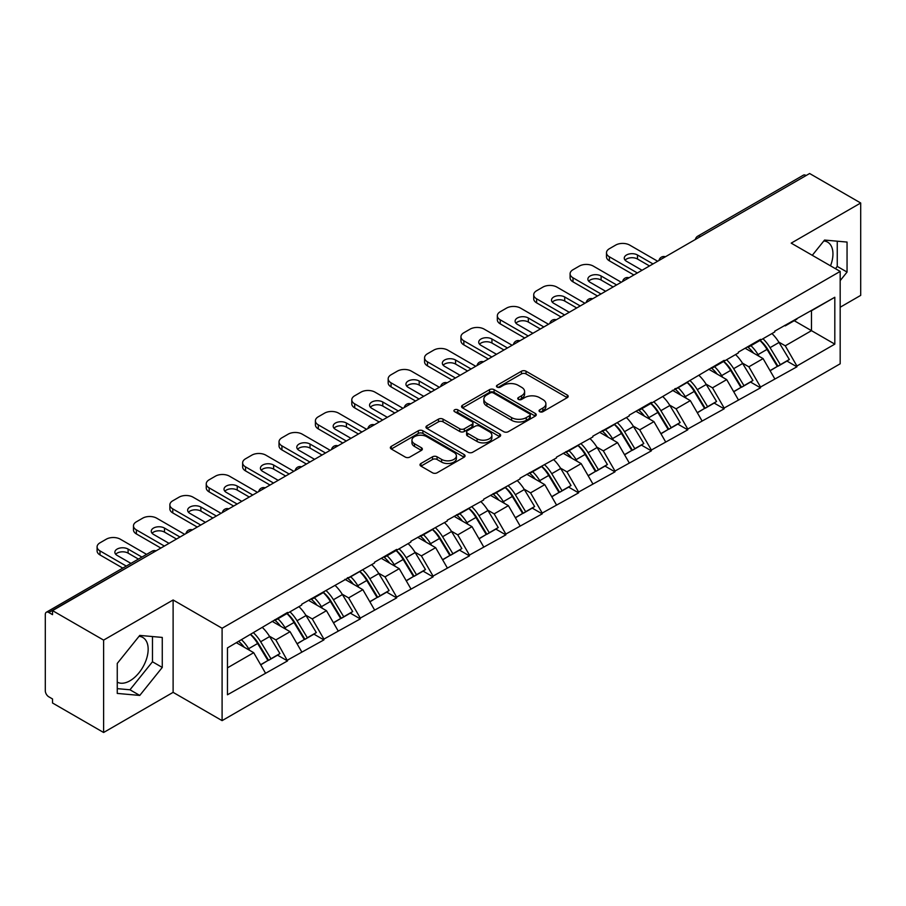 <?xml version="1.0" encoding="UTF-8"?>
<svg xmlns="http://www.w3.org/2000/svg" width="906" height="906" viewBox="0 0 906 906"><rect width="100%" height="100%" fill="white"/><g stroke="black" fill="none" stroke-linecap="round" stroke-linejoin="round"><path stroke-width="1.36" d="M539.716 411.698A2.265 1.314 0 0 0 542.92 411.698L567.247 397.655A3.239 1.869 0 0 0 568.187 396.33A3.239 1.869 0 0 0 567.247 395.016L526.035 371.222A3.239 1.869 0 0 0 521.46 371.222L497.134 385.265A2.265 1.314 0 0 0 496.465 386.183A2.265 1.314 0 0 0 497.134 387.111A2.265 1.314 0 0 0 500.339 387.111L503.487 385.299A10.362 5.98 0 0 1 518.141 385.299L521.573 387.281A10.362 5.98 0 0 1 524.608 391.505A10.362 5.98 0 0 1 521.573 395.741L518.425 397.553A2.265 1.314 0 0 0 517.756 398.481A2.265 1.314 0 0 0 518.425 399.41A2.265 1.314 0 0 0 521.63 399.41L524.778 397.587A10.362 5.98 0 0 1 539.432 397.587L542.864 399.569A10.362 5.98 0 0 1 545.899 403.804A10.362 5.98 0 0 1 542.864 408.028L539.716 409.852A2.265 1.314 0 0 0 539.047 410.769A2.265 1.314 0 0 0 539.716 411.698L539.716 409.852M117.259 682.139A25.73 14.858 120 0 0 129.966 680.78A25.73 14.858 120 0 0 146.772 658.107A25.73 14.858 120 0 0 142.831 637.484A25.73 14.858 120 0 0 139.037 636.318M823.814 240.962A25.73 14.858 -60 0 1 827.62 242.129A25.73 14.858 -60 0 1 830.508 265.832M420.95 463.476A3.239 1.869 0 0 0 419.999 464.801A3.239 1.869 0 0 0 420.95 466.126L432.513 472.796A3.239 1.869 0 0 0 437.088 472.796L464.11 457.202A3.239 1.869 0 0 0 465.05 455.877A3.239 1.869 0 0 0 464.11 454.552L422.898 430.769A3.239 1.869 0 0 0 418.323 430.769L391.301 446.364A3.239 1.869 0 0 0 390.35 447.689A3.239 1.869 0 0 0 391.301 449.002L405.265 457.066A3.239 1.869 0 0 0 409.852 457.066L421.415 450.395A3.239 1.869 0 0 0 422.355 449.07A3.239 1.869 0 0 0 421.415 447.745L414.484 443.747A8.664 5.006 0 0 1 411.947 440.214A8.664 5.006 0 0 1 417.292 435.593A8.664 5.006 0 0 1 426.737 436.681L453.861 452.343A8.664 5.006 0 0 1 456.398 455.877A8.664 5.006 0 0 1 451.052 460.497A8.664 5.006 0 0 1 441.618 459.41L437.088 456.805A3.239 1.869 0 0 0 432.513 456.805L420.95 463.476L420.95 466.126M173.114 599.976L103.612 640.112L52.525 610.621L809.624 173.51L860.7 203.001L791.198 243.136L840.179 271.415L222.095 628.254L173.114 599.976L173.114 692.354L222.095 720.632L222.095 628.254M503.713 431.686A3.239 1.869 0 0 0 508.289 431.686L535.31 416.092A3.239 1.869 0 0 0 536.25 414.767A3.239 1.869 0 0 0 535.31 413.453L494.098 389.659A3.239 1.869 0 0 0 489.523 389.659L462.502 405.254A3.239 1.869 0 0 0 461.55 406.579A3.239 1.869 0 0 0 462.502 407.893L503.713 431.686M455.514 412.185A2.265 1.314 0 0 1 457.813 412.513L457.813 409.818L499.704 434.008A3.239 1.869 0 0 1 500.656 435.322A3.239 1.869 0 0 1 499.704 436.647L472.694 452.241A3.239 1.869 0 0 1 468.108 452.241L426.907 428.447L426.907 425.809A3.239 1.869 0 0 0 425.956 427.134A3.239 1.869 0 0 0 426.907 428.447M426.907 425.809L438.47 419.138A3.239 1.869 0 0 1 443.045 419.138L459.761 428.787A3.239 1.869 0 0 0 464.336 428.787L472.003 424.359A3.239 1.869 0 0 0 472.955 423.034A3.239 1.869 0 0 0 472.003 421.709L454.608 411.664A2.265 1.314 0 0 1 453.94 410.735A2.265 1.314 0 0 1 455.344 409.535A2.265 1.314 0 0 1 457.813 409.818M222.095 720.632L840.179 363.793L840.179 271.415M250.713 634.494A22.095 12.763 -120 0 1 258.278 643.339L268.572 660.349L277.553 655.163L287.519 660.916L275.854 639.908L269.399 636.182M287.519 660.916L227.463 694.777L227.463 647.915L287.519 612.433L287.519 613.249L301.743 605.027L301.743 604.223L374.518 563.011L374.518 562.207L396.669 549.41L396.669 550.225L410.905 542.015L410.905 541.199L447.281 521.007L447.281 520.191L483.668 499.999L483.668 499.183L520.055 478.991L520.055 478.175L556.443 457.983L556.443 457.179L592.83 436.975L592.83 436.171L629.206 415.967L629.206 415.163L651.369 402.366L651.369 403.181L724.143 360.35L724.143 361.166L738.367 352.944L738.367 352.14L760.519 339.342L760.519 340.158L774.755 331.947L774.755 331.132L834.811 297.27L834.811 344.133L796.906 366.013L785.253 345.809L778.786 342.083M760.1 340.396A22.095 12.763 -120 0 1 767.665 349.24L777.971 366.25L786.952 361.064L796.906 366.817L796.906 366.013M796.906 366.817L760.519 387.021L748.866 366.817L742.399 363.091M723.713 361.403A22.095 12.763 -120 0 1 731.278 370.248L741.584 387.258L750.564 382.072L760.519 387.825L760.519 387.021M760.519 387.825L724.143 408.028L712.478 387.825L706.012 384.099M687.337 382.411A22.095 12.763 -120 0 1 694.902 391.256L705.196 408.266L714.177 403.079L724.143 408.833L724.143 408.028M724.143 408.833L687.756 429.036L676.091 408.833L669.636 405.107M650.95 403.419A22.095 12.763 -120 0 1 658.515 412.264L668.809 429.274L677.79 424.087L687.756 429.84L687.756 429.036M687.756 429.84L651.369 450.033L639.704 429.84L633.249 426.103M614.562 424.427A22.095 12.763 -120 0 1 622.128 433.272L632.422 450.282L641.403 445.095L651.369 450.848L651.369 450.033M651.369 450.848L614.981 471.041L603.317 450.848L596.861 447.111M578.175 445.435A22.095 12.763 -120 0 1 585.74 454.28L596.046 471.29L605.015 466.103L614.981 471.856L614.981 471.041M614.981 471.856L578.594 492.049L566.941 471.856L560.474 468.119M541.788 466.443A22.095 12.763 -120 0 1 549.353 475.288L559.659 492.286L568.64 487.111L578.594 492.864L578.594 492.049M578.594 492.864L542.218 513.056L530.554 492.864L524.087 489.127M505.401 487.451A22.095 12.763 -120 0 1 512.966 496.295L523.272 513.294L532.252 508.119L542.218 513.861L542.218 513.056M542.218 513.861L505.831 534.064L494.166 513.861L487.711 510.135M469.025 508.459A22.095 12.763 -120 0 1 476.59 517.303L486.884 534.302L495.865 529.115L505.831 534.868L505.831 534.064M505.831 534.868L469.444 555.072L457.779 534.868L451.324 531.143M432.638 529.455A22.095 12.763 -120 0 1 440.203 538.311L450.497 555.31L459.478 550.123L469.444 555.876L469.444 555.072M469.444 555.876L433.057 576.08L421.392 555.876L414.937 552.15M396.25 550.463A22.095 12.763 -120 0 1 403.816 559.308L414.121 576.318L423.091 571.131L433.057 576.884L433.057 576.08M433.057 576.884L396.669 597.088L385.016 576.884L378.549 573.158M359.863 571.471A22.095 12.763 -120 0 1 367.428 580.316L377.734 597.326L386.715 592.139L396.669 597.892L396.669 597.088M396.669 597.892L360.294 618.096L348.629 597.892L342.162 594.166M323.476 592.479A22.095 12.763 -120 0 1 331.041 601.324L341.347 618.334L350.328 613.147L360.294 618.9L360.294 618.096M360.294 618.9L323.906 639.104L312.242 618.9L305.775 615.174M287.1 613.487A22.095 12.763 -120 0 1 294.665 622.331L304.96 639.342L313.94 634.155L323.906 639.908L323.906 639.104M323.906 639.908L287.519 660.1M275.152 619.568L275.854 619.976L287.519 613.249M275.854 639.908L290.079 631.697L272.128 621.323M301.743 651.89L290.079 631.697M311.539 598.56L312.242 598.968L323.906 592.241M312.242 618.9L326.466 610.689L308.504 600.316M338.131 630.882L326.466 610.689M347.927 577.564L348.629 577.96L360.294 571.233M348.629 597.892L362.853 589.681L344.892 579.308M374.518 609.874L362.853 589.681M384.314 556.556L385.016 556.952L396.669 550.225M385.016 576.884L399.24 568.674L381.279 558.3M410.905 588.866L399.24 568.674M420.701 535.548L421.392 535.944L433.057 529.217M421.392 555.876L435.627 547.666L417.666 537.292M447.281 567.869L435.627 547.666M457.077 514.54L457.779 514.948L469.444 508.209M457.779 534.868L472.003 526.658L454.053 516.284M483.668 546.862L472.003 526.658M493.464 493.532L494.166 493.94L505.831 487.202M494.166 513.861L508.391 505.65L490.429 495.288M520.055 525.854L508.391 505.65M529.851 472.524L530.554 472.932L542.218 466.194M530.554 492.864L544.778 484.642L526.816 474.28M556.443 504.846L544.778 484.642M566.239 451.516L566.941 451.924L578.594 445.186M566.941 471.856L581.165 463.634L563.204 453.272M592.83 483.838L581.165 463.634M602.626 430.509L603.317 430.916L614.981 424.178M603.317 450.848L617.552 442.626L599.591 432.264M629.206 462.83L617.552 442.626M639.002 409.501L639.704 409.908L651.369 403.181M639.704 429.84L653.939 421.63L635.978 411.256M665.593 441.822L653.939 421.63M675.389 388.493L676.091 388.901L687.756 382.173M676.091 408.833L690.315 400.622L672.365 390.248M701.98 420.814L690.315 400.622M711.776 367.496L712.478 367.893L724.143 361.166M712.478 387.825L726.703 379.614L708.741 369.24M738.367 399.806L726.703 379.614M748.163 346.488L748.866 346.885L760.519 340.158M748.866 366.817L763.09 358.606L745.128 348.232M774.755 378.799L763.09 358.606M806.125 175.538L700.463 236.534M698.979 237.395A4.949 2.854 120 0 1 700.236 236.398A4.949 2.854 60 0 0 697.756 236.16L803.418 175.152A4.949 2.854 60 0 1 805.887 175.402M784.551 325.481L785.253 325.877L796.906 319.15M785.253 345.809L811.482 330.667L811.482 310.735L834.811 297.27M794.222 320.701L834.811 344.133M840.179 307.236L860.7 295.379L860.7 203.001M103.612 640.112L103.612 732.49L52.525 702.999L52.525 698.956L48.799 696.805A4.949 2.854 -120 0 1 45.3 690.746L45.3 614.517A4.949 2.854 -120 0 1 46.319 612.252A4.949 2.854 -120 0 1 48.799 612.501L52.525 614.653L52.525 610.621M103.612 732.49L173.114 692.354M227.463 667.847L253.703 652.694L236.443 642.739M265.356 672.898L253.703 652.694M767.155 349.637L768.311 350.305M730.768 370.645L731.923 371.313M694.381 391.652L695.536 392.321M658.005 412.66L659.16 413.329M621.618 433.668L622.773 434.336M585.231 454.676L586.386 455.344M548.843 475.684L549.999 476.352M512.456 496.692L513.611 497.36M476.069 517.7L477.224 518.357M439.693 538.696L440.848 539.364M403.306 559.704L404.461 560.372M366.919 580.712L368.074 581.38M330.531 601.72L331.687 602.388M294.144 622.728L295.299 623.396M257.768 643.736L258.923 644.404M840.179 280.634L847.053 272.072L847.053 242.072L824.551 240.056L812.286 255.311M162.265 637.428L139.762 635.412L117.259 663.418L117.259 693.418L139.762 695.434L162.265 667.439L162.265 637.428M540.622 412.015L542.864 410.724A10.362 5.98 0 0 0 545.899 406.488L545.899 403.804M524.608 391.505L524.608 394.201A10.362 5.98 0 0 1 521.573 398.436L519.331 399.727M567.201 397.677L526.035 373.918A3.239 1.869 0 0 0 521.46 373.918L498.04 387.428M535.265 416.114L494.098 392.355A3.239 1.869 0 0 0 489.523 392.355L462.547 407.927M529.58 415.695A2.265 1.314 0 0 0 530.248 414.767A2.265 1.314 0 0 0 529.58 413.849L493.408 392.966A2.265 1.314 0 0 0 490.203 392.966L486.884 394.88A10.362 5.98 0 0 0 483.849 399.104A10.362 5.98 0 0 0 486.884 403.34L511.607 417.609A10.362 5.98 0 0 0 526.261 417.609L529.58 415.695L529.58 418.391A2.265 1.314 0 0 0 530.248 417.462L530.248 414.767M483.849 399.104L483.849 401.8A10.362 5.98 0 0 0 486.884 406.035L486.884 403.34M529.58 418.391L526.261 420.305A10.362 5.98 0 0 1 511.607 420.305L486.884 406.035M426.953 428.481L438.47 421.822L438.47 419.138M472.955 423.034L472.955 425.729A3.239 1.869 0 0 1 472.003 427.043L464.336 431.471A3.239 1.869 0 0 1 459.761 431.471L443.045 421.822A3.239 1.869 0 0 0 438.47 421.822M457.813 412.513L499.659 436.669M477.1 438.798A8.664 5.006 0 0 0 486.533 439.874A8.664 5.006 0 0 0 491.879 435.254A8.664 5.006 0 0 0 489.342 431.72L479.784 426.205A3.239 1.869 0 0 0 475.208 426.205L467.541 430.633A3.239 1.869 0 0 0 466.59 431.958A3.239 1.869 0 0 0 467.541 433.272L477.1 438.798L477.1 441.482A8.664 5.006 0 0 0 486.533 442.57A8.664 5.006 0 0 0 491.879 437.949L491.879 435.254M466.59 431.958L466.59 434.642A3.239 1.869 0 0 0 467.541 435.967L467.541 433.272M477.1 441.482L467.541 435.967M456.398 455.877L456.398 458.572A8.664 5.006 0 0 1 451.052 463.193A8.664 5.006 0 0 1 441.618 462.105L437.088 459.501A3.239 1.869 0 0 0 432.513 459.501L420.996 466.148M411.947 440.214L411.947 442.909A8.664 5.006 0 0 0 414.484 446.443L414.484 443.747M421.369 450.418L414.484 446.443M464.065 457.224L422.898 433.453A3.239 1.869 0 0 0 418.323 433.453L391.347 449.025M835.445 268.686L837.257 266.421L837.257 241.189M837.257 266.421L847.053 272.072M117.259 688.639L129.966 689.783L152.468 661.776L152.468 636.544M152.468 661.776L162.265 667.439M129.966 689.783L139.762 695.434M657.665 261.245L629.681 245.084A9.898 5.708 0 0 0 615.684 245.084L609.387 248.72A9.898 5.708 0 0 0 606.488 252.763A9.898 5.708 0 0 0 609.387 256.806L609.387 260.837L633.872 274.982M609.387 260.837A9.898 5.708 180 0 1 606.488 256.806L606.488 252.763M625.095 260.169A7.746 4.473 180 0 1 637.496 259.025L649.5 265.956M609.387 256.806L637.371 272.966M642.037 270.271L626.533 261.313A7.746 4.473 180 0 1 624.257 258.153A7.746 4.473 180 0 1 629.047 254.02A7.746 4.473 180 0 1 637.496 254.982L653 263.94M771.946 333.567A27.044 15.617 60 0 1 779.024 342.479L770.055 347.666A27.044 15.617 -120 0 0 762.965 338.753M770.055 347.666L780.349 364.665L789.33 359.489L779.024 342.479M777.971 366.25L780.349 364.665M786.952 361.064L789.33 359.489M747.495 346.873A22.095 12.763 60 0 1 753.588 353.125M750.949 345.684A27.044 15.617 60 0 1 758.039 354.597L759.058 356.273M770.123 370.781L777.314 366.42L767.02 349.41A27.044 15.617 -120 0 0 759.93 340.497M777.314 366.42L770.032 370.622M621.278 282.253L593.294 266.092A9.898 5.708 0 0 0 579.296 266.092L573 269.728A9.898 5.708 0 0 0 570.101 273.771A9.898 5.708 0 0 0 573 277.814L573 281.845L597.496 295.99M573 281.845A9.898 5.708 180 0 1 570.101 277.814L570.101 273.771M588.707 281.177A7.746 4.473 180 0 1 601.108 280.033L613.113 286.964M573 277.814L600.984 293.963M605.65 291.279L590.146 282.321A7.746 4.473 180 0 1 587.869 279.15A7.746 4.473 180 0 1 592.66 275.016A7.746 4.473 180 0 1 601.108 275.99L616.612 284.948M735.559 354.574A27.044 15.617 60 0 1 742.648 363.487L733.667 368.674A27.044 15.617 -120 0 0 726.578 359.75M733.667 368.674L743.962 385.673L752.943 380.486L742.648 363.487M741.584 387.258L743.962 385.673M750.564 382.072L752.943 380.486M711.108 367.87A22.095 12.763 60 0 1 717.212 374.133M714.562 366.692A27.044 15.617 60 0 1 721.652 375.605L722.671 377.281M733.735 391.788L740.927 387.428L730.632 370.418A27.044 15.617 -120 0 0 723.543 361.505M740.927 387.428L733.645 391.63M584.891 303.261L556.907 287.1A9.898 5.708 0 0 0 542.909 287.1L536.612 290.735A9.898 5.708 0 0 0 533.713 294.778A9.898 5.708 0 0 0 536.612 298.81L536.612 302.853L561.108 316.998M536.612 302.853A9.898 5.708 180 0 1 533.713 298.821L533.713 294.778M552.32 302.185A7.746 4.473 180 0 1 564.721 301.041L576.737 307.972M536.612 298.81L564.608 314.971M569.274 312.287L553.759 303.329A7.746 4.473 180 0 1 551.494 300.158A7.746 4.473 180 0 1 556.273 296.024A7.746 4.473 180 0 1 564.721 296.998L580.236 305.956M699.172 375.582A27.044 15.617 60 0 1 706.261 384.495L697.28 389.671A27.044 15.617 -120 0 0 690.191 380.758M697.28 389.671L707.575 406.681L716.555 401.494L706.261 384.495M705.196 408.266L707.575 406.681M714.177 403.079L716.555 401.494M674.732 388.878A22.095 12.763 60 0 1 680.825 395.141M678.175 387.7A27.044 15.617 60 0 1 685.264 396.613L686.284 398.289M697.348 412.796L704.551 408.436L694.245 391.426A27.044 15.617 -120 0 0 687.156 382.513M704.551 408.436L697.258 412.638M548.515 324.269L520.52 308.108A9.898 5.708 0 0 0 506.533 308.108L500.225 311.743A9.898 5.708 0 0 0 497.337 315.786A9.898 5.708 0 0 0 500.225 319.818L500.225 323.861L524.721 338.006M500.225 323.861A9.898 5.708 180 0 1 497.337 319.818L497.337 315.786M515.933 323.193A7.746 4.473 180 0 1 528.334 322.049L540.35 328.98M500.225 319.818L528.221 335.979M532.887 333.283L517.371 324.337A7.746 4.473 180 0 1 515.106 321.166A7.746 4.473 180 0 1 519.885 317.032A7.746 4.473 180 0 1 528.334 318.006L543.849 326.964M662.784 396.579A27.044 15.617 60 0 1 669.874 405.503L660.893 410.678A27.044 15.617 -120 0 0 653.804 401.766M660.893 410.678L671.199 427.689L680.168 422.502L669.874 405.503M668.809 429.274L671.199 427.689M677.79 424.087L680.168 422.502M638.345 409.886A22.095 12.763 60 0 1 644.438 416.137M641.799 408.708A27.044 15.617 60 0 1 648.877 417.621L649.896 419.297M660.961 433.804L668.164 429.444L657.858 412.434A27.044 15.617 -120 0 0 650.768 403.521M668.164 429.444L660.87 433.646M512.128 345.277L484.132 329.116A9.898 5.708 0 0 0 470.146 329.116L463.849 332.751A9.898 5.708 0 0 0 460.95 336.794A9.898 5.708 0 0 0 463.849 340.826L463.849 344.869L488.334 359.002M463.849 344.869A9.898 5.708 180 0 1 460.95 340.826L460.95 336.794M479.557 344.201A7.746 4.473 180 0 1 491.947 343.046L503.963 349.988M463.849 340.826L491.833 356.987M496.499 354.291L480.984 345.345A7.746 4.473 180 0 1 478.719 342.174A7.746 4.473 180 0 1 483.498 338.04A7.746 4.473 180 0 1 491.947 339.014L507.462 347.961M626.397 417.587A27.044 15.617 60 0 1 633.487 426.5L624.506 431.686A27.044 15.617 -120 0 0 617.416 422.774M624.506 431.686L634.812 448.697L643.792 443.51L633.487 426.5M632.422 450.282L634.812 448.697M641.403 445.095L643.792 443.51M601.958 430.894A22.095 12.763 60 0 1 608.051 437.145M605.412 429.716A27.044 15.617 60 0 1 612.501 438.629L613.509 440.305M624.585 454.812L631.776 450.441L621.482 433.442A27.044 15.617 -120 0 0 614.393 424.529M631.776 450.441L624.494 454.653M475.741 366.284L447.757 350.124A9.898 5.708 0 0 0 433.759 350.124L427.462 353.759A9.898 5.708 0 0 0 424.563 357.791A9.898 5.708 0 0 0 427.462 361.834L427.462 365.877L451.947 380.01M427.462 365.877A9.898 5.708 180 0 1 424.563 361.834L424.563 357.791M443.17 365.197A7.746 4.473 180 0 1 455.571 364.053L467.575 370.996M427.462 361.834L455.446 377.995M460.112 375.299L444.608 366.352A7.746 4.473 180 0 1 442.332 363.181A7.746 4.473 180 0 1 447.122 359.048A7.746 4.473 180 0 1 455.571 360.022L471.075 368.969M590.01 438.595A27.044 15.617 60 0 1 597.099 447.507L588.119 452.694A27.044 15.617 -120 0 0 581.04 443.781M588.119 452.694L598.424 469.704L607.405 464.518L597.099 447.507M596.046 471.29L598.424 469.704M605.015 466.103L607.405 464.518M565.571 451.901A22.095 12.763 60 0 1 571.663 458.153M569.025 450.712A27.044 15.617 60 0 1 576.114 459.636L577.133 461.313M588.198 475.82L595.389 471.448L585.095 454.45A27.044 15.617 -120 0 0 578.005 445.537M595.389 471.448L588.107 475.661M439.353 387.281L411.369 371.132A9.898 5.708 0 0 0 397.372 371.132L391.075 374.767A9.898 5.708 0 0 0 388.176 378.799A9.898 5.708 0 0 0 391.075 382.842L391.075 386.885L415.56 401.018M391.075 386.885A9.898 5.708 180 0 1 388.176 382.842L388.176 378.799M406.783 386.205A7.746 4.473 180 0 1 419.184 385.061L431.188 392.004M391.075 382.842L419.059 399.002M423.725 396.307L408.221 387.349A7.746 4.473 180 0 1 405.945 384.189A7.746 4.473 180 0 1 410.735 380.056A7.746 4.473 180 0 1 419.184 381.03L434.687 389.976M553.634 459.602A27.044 15.617 60 0 1 560.723 468.515L551.743 473.702A27.044 15.617 -120 0 0 544.653 464.789M551.743 473.702L562.037 490.712L571.018 485.525L560.723 468.515M559.659 492.286L562.037 490.712M568.64 487.111L571.018 485.525M529.183 472.909A22.095 12.763 60 0 1 535.287 479.161M532.637 471.72A27.044 15.617 60 0 1 539.727 480.633L540.746 482.309M551.811 496.816L559.002 492.456L548.708 475.457A27.044 15.617 -120 0 0 541.618 466.545M559.002 492.456L551.72 496.669M402.966 408.289L374.982 392.139A9.898 5.708 0 0 0 360.984 392.139L354.688 395.775A9.898 5.708 0 0 0 351.788 399.806A9.898 5.708 0 0 0 354.688 403.85L354.688 407.893L379.184 422.026M354.688 407.893A9.898 5.708 180 0 1 351.788 403.85L351.788 399.806M370.395 407.213A7.746 4.473 180 0 1 382.796 406.069L394.812 413.011M354.688 403.85L382.683 420.01M387.338 417.315L371.834 408.357A7.746 4.473 180 0 1 369.557 405.197A7.746 4.473 180 0 1 374.348 401.064A7.746 4.473 180 0 1 382.796 402.026L398.3 410.984M517.247 480.61A27.044 15.617 60 0 1 524.336 489.523L515.355 494.71A27.044 15.617 -120 0 0 508.266 485.797M515.355 494.71L525.65 511.72L534.631 506.533L524.336 489.523M523.272 513.294L525.65 511.72M532.252 508.119L534.631 506.533M492.796 493.917A22.095 12.763 60 0 1 498.9 500.169M496.25 492.728A27.044 15.617 60 0 1 503.34 501.641L504.359 503.317M515.423 517.824L522.626 513.464L512.32 496.465A27.044 15.617 -120 0 0 505.231 487.541M522.626 513.464L515.333 517.677M366.59 429.297L338.595 413.136A9.898 5.708 0 0 0 324.597 413.136L318.3 416.771A9.898 5.708 0 0 0 315.401 420.814A9.898 5.708 0 0 0 318.3 424.857L318.3 428.9L342.796 443.034M318.3 428.9A9.898 5.708 180 0 1 315.401 424.857L315.401 420.814M334.008 428.221A7.746 4.473 180 0 1 346.409 427.077L358.425 434.008M318.3 424.857L346.296 441.018M350.962 438.323L335.447 429.365A7.746 4.473 180 0 1 333.182 426.205A7.746 4.473 180 0 1 337.961 422.071A7.746 4.473 180 0 1 346.409 423.034L361.924 431.992M480.86 501.618A27.044 15.617 60 0 1 487.949 510.531L478.968 515.718A27.044 15.617 -120 0 0 471.879 506.805M478.968 515.718L489.274 532.728L498.243 527.541L487.949 510.531M486.884 534.302L489.274 532.728M495.865 529.115L498.243 527.541M456.42 514.925A22.095 12.763 60 0 1 462.513 521.177M459.874 513.736A27.044 15.617 60 0 1 466.952 522.649L467.972 524.325M479.036 538.832L486.239 534.472L475.933 517.462A27.044 15.617 -120 0 0 468.844 508.549M486.239 534.472L478.946 538.685M330.203 450.305L302.208 434.144A9.898 5.708 0 0 0 288.221 434.144L281.925 437.779A9.898 5.708 0 0 0 279.025 441.822A9.898 5.708 0 0 0 281.925 445.865L281.925 449.908L306.409 464.042M281.925 449.908A9.898 5.708 180 0 1 279.025 445.865L279.025 441.822M297.632 449.229A7.746 4.473 180 0 1 310.022 448.085L322.038 455.016M281.925 445.865L309.909 462.026M314.575 459.331L299.059 450.373A7.746 4.473 180 0 1 296.794 447.213A7.746 4.473 180 0 1 301.573 443.079A7.746 4.473 180 0 1 310.022 444.042L325.537 453M444.472 522.626A27.044 15.617 60 0 1 451.562 531.539L442.581 536.726A27.044 15.617 -120 0 0 435.492 527.813M442.581 536.726L452.887 553.725L461.867 548.549L451.562 531.539M450.497 555.31L452.887 553.725M459.478 550.123L461.867 548.549M420.033 535.933A22.095 12.763 60 0 1 426.126 542.184M423.487 534.744A27.044 15.617 60 0 1 430.577 543.657L431.584 545.333M442.649 559.84L449.852 555.48L439.546 538.47A27.044 15.617 -120 0 0 432.468 529.557M449.852 555.48L442.57 559.682M293.816 471.313L265.832 455.152A9.898 5.708 0 0 0 251.834 455.152L245.537 458.787A9.898 5.708 0 0 0 242.638 462.83A9.898 5.708 0 0 0 245.537 466.873L245.537 470.905L270.022 485.05M245.537 470.905A9.898 5.708 180 0 1 242.638 466.873L242.638 462.83M261.245 470.237A7.746 4.473 180 0 1 273.635 469.093L285.65 476.024M245.537 466.873L273.521 483.034M278.187 480.339L262.683 471.38A7.746 4.473 180 0 1 260.407 468.221A7.746 4.473 180 0 1 265.198 464.087A7.746 4.473 180 0 1 273.635 465.05L289.15 474.008M408.085 543.634A27.044 15.617 60 0 1 415.175 552.547L406.194 557.734A27.044 15.617 -120 0 0 399.116 548.821M406.194 557.734L416.5 574.732L425.48 569.557L415.175 552.547M414.121 576.318L416.5 574.732M423.091 571.131L425.48 569.557M383.646 556.941A22.095 12.763 60 0 1 389.739 563.192M387.1 555.752A27.044 15.617 60 0 1 394.189 564.665L395.197 566.341M406.273 580.848L413.464 576.488L403.17 559.478A27.044 15.617 -120 0 0 396.081 550.565M413.464 576.488L406.182 580.689M257.429 492.32L229.445 476.16A9.898 5.708 0 0 0 215.447 476.16L209.15 479.795A9.898 5.708 0 0 0 206.251 483.838A9.898 5.708 0 0 0 209.15 487.881L209.15 491.913L233.635 506.058M209.15 491.913A9.898 5.708 180 0 1 206.251 487.881L206.251 483.838M224.858 491.245A7.746 4.473 180 0 1 237.259 490.101L249.263 497.032M209.15 487.881L237.134 504.03M241.8 501.346L226.296 492.388A7.746 4.473 180 0 1 224.02 489.229A7.746 4.473 180 0 1 228.81 485.084A7.746 4.473 180 0 1 237.259 486.058L252.763 495.016M371.709 564.642A27.044 15.617 60 0 1 378.799 573.555L369.818 578.741A27.044 15.617 -120 0 0 362.728 569.817M369.818 578.741L380.112 595.74L389.093 590.553L378.799 573.555M377.734 597.326L380.112 595.74M386.715 592.139L389.093 590.553M347.258 577.949A22.095 12.763 60 0 1 353.351 584.2M350.713 576.76A27.044 15.617 60 0 1 357.802 585.672L358.821 587.348M369.886 601.856L377.077 597.496L366.783 580.486A27.044 15.617 -120 0 0 359.693 571.573M377.077 597.496L369.795 601.697M221.041 513.328L193.057 497.168A9.898 5.708 0 0 0 179.06 497.168L172.763 500.803A9.898 5.708 0 0 0 169.864 504.846A9.898 5.708 0 0 0 172.763 508.889L172.763 512.921L197.259 527.066M172.763 512.921A9.898 5.708 180 0 1 169.864 508.889L169.864 504.846M188.471 512.252A7.746 4.473 180 0 1 200.872 511.109L212.876 518.039M172.763 508.889L200.747 525.038M205.413 522.354L189.909 513.396A7.746 4.473 180 0 1 187.633 510.225A7.746 4.473 180 0 1 192.423 506.092A7.746 4.473 180 0 1 200.872 507.066L216.375 516.024M335.322 585.65A27.044 15.617 60 0 1 342.411 594.562L333.431 599.738A27.044 15.617 -120 0 0 326.341 590.825M333.431 599.738L343.725 616.748L352.706 611.561L342.411 594.562M341.347 618.334L343.725 616.748M350.328 613.147L352.706 611.561M310.871 598.945A22.095 12.763 60 0 1 316.975 605.208M314.325 597.767A27.044 15.617 60 0 1 321.415 606.68L322.434 608.356M333.499 622.864L340.701 618.504L330.396 601.493A27.044 15.617 -120 0 0 323.306 592.581M340.701 618.504L333.408 622.705M184.654 534.336L156.67 518.175A9.898 5.708 0 0 0 142.672 518.175L136.376 521.811A9.898 5.708 0 0 0 133.476 525.854A9.898 5.708 0 0 0 136.376 529.885L136.376 533.928L160.872 548.073M136.376 533.928A9.898 5.708 180 0 1 133.476 529.885L133.476 525.854M152.083 533.26A7.746 4.473 180 0 1 164.484 532.116L176.5 539.047M136.376 529.885L164.371 546.046M169.037 543.351L153.522 534.404A7.746 4.473 180 0 1 151.257 531.233A7.746 4.473 180 0 1 156.036 527.099A7.746 4.473 180 0 1 164.484 528.073L180 537.032M298.935 606.658A27.044 15.617 60 0 1 306.024 615.57L297.043 620.746A27.044 15.617 -120 0 0 289.954 611.833M297.043 620.746L307.338 637.756L316.319 632.569L306.024 615.57M304.96 639.342L307.338 637.756M313.94 634.155L316.319 632.569M274.495 619.953A22.095 12.763 60 0 1 280.588 626.205M277.938 618.775A27.044 15.617 60 0 1 285.028 627.688L286.047 629.364M297.111 643.872L304.314 639.511L294.008 622.501A27.044 15.617 -120 0 0 286.919 613.588M304.314 639.511L297.021 643.713M146.591 554.37L120.283 539.183A9.898 5.708 0 0 0 106.296 539.183L100 542.819A9.898 5.708 0 0 0 97.101 546.862A9.898 5.708 0 0 0 100 550.893L100 554.936L122.797 568.107M100 554.936A9.898 5.708 180 0 1 97.101 550.893L97.101 546.862M115.696 554.268A7.746 4.473 180 0 1 128.097 553.124L138.425 559.081M100 550.893L126.296 566.08M130.962 563.396L117.134 555.412A7.746 4.473 180 0 1 114.869 552.241A7.746 4.473 180 0 1 119.649 548.107A7.746 4.473 180 0 1 128.097 549.081L141.925 557.065M262.547 627.654A27.044 15.617 60 0 1 269.637 636.567L260.656 641.754A27.044 15.617 -120 0 0 253.567 632.841M260.656 641.754L270.962 658.764L279.943 653.577L269.637 636.567M268.572 660.349L270.962 658.764M277.553 655.163L279.943 653.577M238.697 641.425A22.095 12.763 60 0 1 244.201 647.212M241.562 639.783A27.044 15.617 60 0 1 248.652 648.696L249.66 650.372M260.724 664.879L267.927 660.508L257.621 643.509A27.044 15.617 -120 0 0 250.543 634.596M267.927 660.508L260.634 664.721M154.688 551.641L48.799 612.501M155.707 551.052A4.949 2.854 -60 0 0 154.45 551.505A4.949 2.854 -120 0 0 151.981 551.256L46.319 612.252M662.592 258.403A4.949 2.854 120 0 1 663.849 257.406A4.949 2.854 -60 0 1 665.106 256.953M626.205 279.41A4.949 2.854 120 0 1 627.462 278.414A4.949 2.854 -60 0 1 628.719 277.961M589.817 300.418A4.949 2.854 120 0 1 591.074 299.422A4.949 2.854 -60 0 1 592.331 298.969M553.441 321.426A4.949 2.854 120 0 1 554.687 320.43A4.949 2.854 -60 0 1 555.944 319.977M517.054 342.434A4.949 2.854 120 0 1 518.311 341.437A4.949 2.854 -60 0 1 519.557 340.984M480.667 363.431A4.949 2.854 120 0 1 481.924 362.445A4.949 2.854 -60 0 1 483.181 361.981M444.28 384.438A4.949 2.854 120 0 1 445.537 383.453A4.949 2.854 -60 0 1 446.794 382.989M407.893 405.446A4.949 2.854 120 0 1 409.15 404.45A4.949 2.854 -60 0 1 410.407 403.997M371.505 426.454A4.949 2.854 120 0 1 372.762 425.458A4.949 2.854 -60 0 1 374.019 425.005M335.129 447.462A4.949 2.854 120 0 1 336.386 446.465A4.949 2.854 -60 0 1 337.632 446.012M298.742 468.47A4.949 2.854 120 0 1 299.999 467.473A4.949 2.854 -60 0 1 301.256 467.02M262.355 489.478A4.949 2.854 120 0 1 263.612 488.481A4.949 2.854 -60 0 1 264.869 488.028M225.968 510.486A4.949 2.854 120 0 1 227.225 509.489A4.949 2.854 -60 0 1 228.482 509.036M189.581 531.494A4.949 2.854 120 0 1 190.838 530.497A4.949 2.854 -60 0 1 192.095 530.044M542.864 410.724L542.864 408.028M518.425 399.41L518.425 397.553M521.573 398.436L521.573 395.741M497.134 387.111L497.134 385.265M521.46 373.918L521.46 371.222M526.035 373.918L526.035 371.222M567.247 397.655L567.247 395.016M462.502 407.893L462.502 405.254M489.523 392.355L489.523 389.659M494.098 392.355L494.098 389.659M535.31 416.092L535.31 413.453M511.607 420.305L511.607 417.609M526.261 420.305L526.261 417.609M443.045 421.822L443.045 419.138M459.761 431.471L459.761 428.787M464.336 431.471L464.336 428.787M472.003 427.043L472.003 424.359M499.704 436.647L499.704 434.008M432.513 459.501L432.513 456.805M437.088 459.501L437.088 456.805M441.618 462.105L441.618 459.41M421.415 450.395L421.415 447.745M391.301 449.002L391.301 446.364M418.323 433.453L418.323 430.769M422.898 433.453L422.898 430.769M464.11 457.202L464.11 454.552M767.02 349.41L758.039 354.597M637.496 259.025L637.496 254.982M730.632 370.418L721.652 375.605M601.108 280.033L601.108 275.99M694.245 391.426L685.264 396.613M564.721 301.041L564.721 296.998M657.858 412.434L648.877 417.621M528.334 322.049L528.334 318.006M621.482 433.442L612.501 438.629M491.947 343.046L491.947 339.014M585.095 454.45L576.114 459.636M455.571 364.053L455.571 360.022M548.708 475.457L539.727 480.633M419.184 385.061L419.184 381.03M512.32 496.465L503.34 501.641M382.796 406.069L382.796 402.026M475.933 517.462L466.952 522.649M346.409 427.077L346.409 423.034M439.546 538.47L430.577 543.657M310.022 448.085L310.022 444.042M403.17 559.478L394.189 564.665M273.635 469.093L273.635 465.05M366.783 580.486L357.802 585.672M237.259 490.101L237.259 486.058M330.396 601.493L321.415 606.68M200.872 511.109L200.872 507.066M294.008 622.501L285.028 627.688M164.484 532.116L164.484 528.073M257.621 643.509L248.652 648.696M128.097 553.124L128.097 549.081M697.756 236.16A4.949 4.949 0 0 0 695.378 239.467M665.434 256.76A4.949 4.949 0 0 0 658.99 260.475M629.047 277.768A4.949 4.949 0 0 0 622.615 281.483M592.66 298.776A4.949 4.949 0 0 0 586.227 302.491M556.273 319.784A4.949 4.949 0 0 0 549.84 323.499M519.897 340.792A4.949 4.949 0 0 0 513.453 344.507M483.51 361.8A4.949 4.949 0 0 0 477.066 365.514M447.122 382.796A4.949 4.949 0 0 0 440.69 386.522M410.735 403.804A4.949 4.949 0 0 0 404.303 407.53M374.348 424.812A4.949 4.949 0 0 0 367.915 428.527M337.972 445.82A4.949 4.949 0 0 0 331.528 449.535M301.585 466.828A4.949 4.949 0 0 0 295.141 470.542M265.198 487.836A4.949 4.949 0 0 0 258.754 491.55M228.81 508.844A4.949 4.949 0 0 0 222.378 512.558M192.423 529.851A4.949 4.949 0 0 0 185.99 533.566M156.047 550.859A4.949 4.949 0 0 0 151.981 551.256"/></g></svg>
